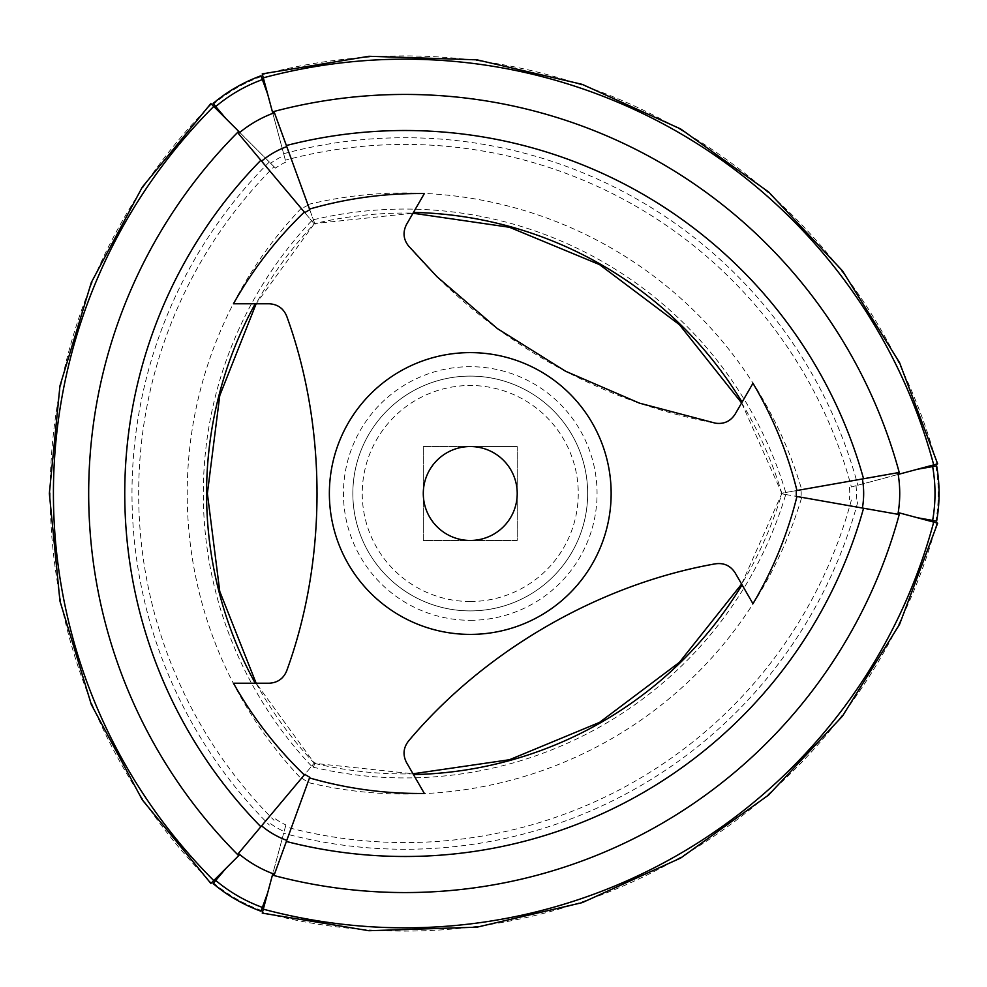 <?xml version="1.0" encoding="UTF-8"?>
<svg xmlns="http://www.w3.org/2000/svg" width="987" height="987" viewBox="0 0 987 987"><rect width="100%" height="100%" fill="white"/><g stroke="black" fill="none" stroke-linecap="round" stroke-linejoin="round"><path stroke-width="0.74" stroke-dasharray="4.93 3.7" d="M233.45 303.774L256.077 303.774A393.505 393.505 0 0 1 314.211 223.864L301.208 208.368L314.717 224.468L314.211 223.864L256.151 303.774M238.163 133.233L304.761 212.6M304.761 774.4L238.163 853.767M256.077 303.774L269.044 303.774A18.79 18.79 0 0 1 286.748 316.296A531.623 531.623 0 0 1 286.748 670.704A18.79 18.79 0 0 1 269.044 683.226L233.45 683.226M210.873 883.439L239.434 854.878M260.987 911.223L267.687 892.816L272.708 874.087M898.293 514.363L796.275 496.375M274.3 874.63L275.866 870.337M741.619 584.057L781.716 493.808L785.751 494.524A397.502 397.502 0 0 1 313.397 767.244L314.767 763.457A393.505 393.505 0 0 0 413.035 773.857L406.558 762.618A18.79 18.79 0 0 1 408.544 741.015A531.623 531.623 0 0 1 715.476 563.811A18.79 18.79 0 0 1 735.167 572.892L741.656 584.119A393.505 393.505 0 0 0 781.79 493.821L781.087 493.697A1.135 1.135 0 0 0 781.087 493.303L785.023 492.612A5.132 5.132 0 0 1 785.023 494.388L801.715 497.337A413.602 413.602 0 0 1 307.845 782.469M785.751 494.524L801.715 497.337M270.611 823.701A76.468 76.468 0 0 0 284.12 831.486L267.687 892.816M213.13 883.599L213.661 882.97A158.29 158.29 0 0 0 261.271 910.458M213.661 882.97L225.727 868.585M517.225 446.543L423.3 446.543L423.3 540.469L517.225 540.469L517.225 446.543L470.256 446.543A46.969 46.969 0 0 0 423.3 493.5A46.969 46.969 0 0 0 470.256 540.469A46.969 46.969 0 0 0 517.225 493.5A46.969 46.969 0 0 0 470.256 446.543L423.3 446.543L423.3 540.469L517.225 540.469L517.225 446.543M315.013 224.222L307.845 204.531L315.013 224.222A1.135 1.135 0 0 0 314.668 224.419M313.397 219.756A397.502 397.502 0 0 1 785.751 492.476L781.79 493.179A393.505 393.505 0 0 0 741.656 402.881L735.167 414.108A18.79 18.79 0 0 1 715.476 423.189A531.623 531.623 0 0 1 408.544 245.985A18.79 18.79 0 0 1 406.558 224.382L413.035 213.143A393.505 393.505 0 0 0 314.767 223.543L412.998 213.217M741.619 402.955L781.79 493.179L781.087 493.303M301.208 208.368A413.602 413.602 0 0 0 301.208 778.632L314.668 762.593A1.135 1.135 0 0 0 315.013 762.791M314.668 762.593L314.211 763.136A393.505 393.505 0 0 1 256.077 683.226M470.256 610.904A117.404 117.404 0 0 0 571.929 434.798A117.404 117.404 0 0 0 368.583 434.798A117.404 117.404 0 0 0 470.256 610.904A117.404 117.404 0 0 0 571.929 434.798A117.404 117.404 0 0 0 368.583 434.798A117.404 117.404 0 0 0 470.256 610.904A117.404 117.404 0 0 0 571.929 434.798A117.404 117.404 0 0 0 368.583 434.798A117.404 117.404 0 0 0 470.256 610.904M260.987 75.777L267.687 94.197L285.366 160.178A462.138 462.138 0 0 1 851.374 486.961L898.626 474.291M851.374 486.961L937.65 463.841M752.97 383.277L741.656 402.881M413.035 213.143L424.348 193.551M898.626 512.709L937.65 523.159M267.687 94.197L272.708 112.913M285.366 160.178L262.246 73.889M285.872 162.065A69.781 69.781 0 0 0 275.41 168.098L270.611 163.299A76.468 76.468 0 0 1 284.12 155.514M313.644 220.459A5.132 5.132 0 0 0 312.102 221.347M413.454 774.585L413.035 773.857M741.656 584.119L752.97 603.723M936.86 522.95A550.647 550.647 0 0 1 262.456 912.321L262.246 913.111M857.839 501.778A468.825 468.825 0 0 1 283.639 833.287L262.456 912.321M851.374 500.051A462.138 462.138 0 0 1 285.366 826.822L283.639 833.287M313.397 767.244L314.791 763.383L412.998 773.783M286.366 841.479L309.511 777.916M785.023 492.612L800.876 489.811A21.233 21.233 0 0 1 800.876 497.189M781.087 493.697L785.023 494.388M800.876 489.811L785.751 492.476M796.275 490.625L863.563 478.757M893.79 473.427L898.293 472.637M917.355 469.269L936.651 465.876M935.849 466.012A158.29 158.29 0 0 1 935.849 520.988L936.651 521.124M275.879 116.7L309.745 209.725M262.456 74.679A550.647 550.647 0 0 1 936.86 464.05M283.639 153.713A468.825 468.825 0 0 1 857.839 485.222M849.474 487.467A69.781 69.781 0 0 1 849.474 499.545M275.41 818.902A69.781 69.781 0 0 0 285.872 824.935L285.366 826.822M210.873 103.561L274.028 166.717A462.138 462.138 0 0 0 274.028 820.283M274.028 166.717L275.41 168.098M307.845 204.531A413.602 413.602 0 0 1 801.715 489.663M308.141 205.333A21.233 21.233 0 0 0 301.751 209.022M301.751 777.978A21.233 21.233 0 0 0 308.141 781.667M312.102 765.653A5.132 5.132 0 0 0 313.644 766.541M239.434 132.122L270.611 163.299M917.355 517.731L935.849 520.988M856.037 485.703A76.468 76.468 0 0 1 856.037 501.297M301.208 778.632L314.261 763.074L256.151 683.226M285.872 824.935L284.12 831.486M261.271 76.542A158.29 158.29 0 0 0 213.661 104.03L225.727 118.415M213.13 103.413L213.661 104.03M269.303 161.991A468.825 468.825 0 0 0 269.303 825.009M211.44 104.129A550.647 550.647 0 0 0 211.44 882.871M311.621 220.78A397.502 397.502 0 0 0 311.621 766.22M470.256 601.515A108.015 108.015 0 0 0 563.799 439.499A108.015 108.015 0 0 0 376.713 439.499A108.015 108.015 0 0 0 470.256 601.515M470.256 620.305A126.805 126.805 0 0 0 580.072 430.098A126.805 126.805 0 0 0 360.44 430.098A126.805 126.805 0 0 0 470.256 620.305"/><path stroke-width="1.48" d="M260.839 160.264A476.055 476.055 0 0 0 260.839 826.748M304.317 774.918C276.348 748.01 252.721 717.438 233.45 683.226L269.044 683.226C277.631 682.77 283.54 678.6 286.748 670.704C327.19 559.826 327.005 427.026 286.748 316.296C283.503 308.388 277.606 304.206 269.044 303.774L233.45 303.774C252.45 269.907 276.076 239.347 304.317 212.082M255.226 303.774A394.245 394.245 0 0 0 255.226 683.226M796.941 496.498C787.577 534.275 772.92 570.017 752.97 603.723L735.167 572.892C730.479 565.687 723.915 562.652 715.476 563.811C599.22 584.23 484.309 650.791 408.544 741.015C403.313 747.788 402.647 754.993 406.558 762.618L424.348 793.449C385.164 793.869 346.881 788.699 309.511 777.916L309.745 777.275L304.761 774.4L238.163 853.767L239.434 854.878L210.873 883.439L142.288 799.877L91.322 704.533L59.948 601.083L49.35 493.5L59.948 385.917L91.322 282.467L142.288 187.123L210.873 103.561L213.747 106.436A547.39 547.39 0 0 0 213.747 880.564M215.758 880.478A155.033 155.033 0 0 0 262.382 907.398L260.987 911.223C243.431 904.808 227.479 895.591 213.13 883.599L225.727 868.585M267.687 892.816L262.382 907.398M933.714 522.111A547.39 547.39 0 0 1 263.307 909.175L262.246 913.111L368.904 930.716L476.943 927.188L582.219 902.636L680.685 858.036L768.565 795.066L842.466 716.155L899.564 624.352L937.65 523.159L899.65 512.981A512.13 512.13 0 0 1 272.424 875.111L272.708 874.087L274.435 874.26A119.76 119.76 0 0 1 238.422 853.459M899.65 512.981L898.626 512.709L898.293 514.363L796.275 496.375L796.275 490.625L862.391 478.966A83.698 83.698 0 0 1 862.391 508.034M863.563 508.243A476.055 476.055 0 0 1 286.366 841.479L275.866 870.337M261.604 825.835A83.698 83.698 0 0 0 286.773 840.369L274.435 874.26M286.773 146.631A83.698 83.698 0 0 0 261.604 161.165L304.761 212.6L309.745 209.725L274.3 112.37L272.708 112.913L262.246 73.889L368.916 56.284L476.98 59.825L582.268 84.376L680.734 129.001L768.602 191.971L842.491 270.87L899.576 362.661L937.65 463.841L898.626 474.291L898.293 472.637L862.391 478.966L893.79 473.427M413.454 212.415A394.245 394.245 0 0 1 742.076 402.141M267.687 94.197L260.987 75.777C243.431 82.205 227.479 91.409 213.13 103.413L215.758 106.522A155.033 155.033 0 0 1 262.382 79.602M424.348 793.449L413.454 774.585A394.245 394.245 0 0 0 742.076 584.859M796.941 490.502C787.589 452.749 772.932 417.007 752.97 383.277L735.167 414.108C730.516 421.301 723.952 424.324 715.476 423.189L639.391 403.128L565.625 371.272L497.337 328.56L437.093 276.816L408.544 245.985C403.313 239.249 402.659 232.056 406.558 224.382L424.348 193.551C385.201 193.119 346.918 198.301 309.511 209.084M932.641 466.58A155.033 155.033 0 0 1 932.641 520.42L936.651 521.124C939.871 502.704 939.871 484.296 936.651 465.876L917.355 469.269M897.911 472.699A119.76 119.76 0 0 1 897.911 514.301M932.641 520.42L917.355 517.731M274.3 112.37L275.879 116.7M286.366 145.521A476.055 476.055 0 0 1 863.563 478.757M272.424 111.889A512.13 512.13 0 0 1 899.65 474.019M263.307 77.825A547.39 547.39 0 0 1 933.714 464.889M309.745 777.275L286.773 840.369M225.727 118.415L215.758 106.522M238.681 855.63A512.13 512.13 0 0 1 238.681 131.37L239.434 132.122L238.422 133.541A119.76 119.76 0 0 1 274.435 112.74M470.256 634.394A140.894 140.894 0 0 0 610.719 482.544A140.894 140.894 0 0 0 448.406 354.321A140.894 140.894 0 0 0 329.794 504.456A140.894 140.894 0 0 0 470.256 634.394M470.256 540.469A46.969 46.969 0 0 0 510.933 470.022A46.969 46.969 0 0 0 429.579 470.022A46.969 46.969 0 0 0 470.256 540.469M261.604 161.165L238.422 133.541M238.681 131.37L213.747 106.436M263.307 909.175L272.424 875.111M412.998 213.217L509.465 227.269L599.528 264.602L679.426 324.674L741.619 402.955M412.998 773.783L509.465 759.731L599.528 722.398L679.426 662.326L741.619 584.057M256.151 303.774L219.768 395.553L207.381 493.5L219.768 591.447L256.151 683.226"/></g></svg>
